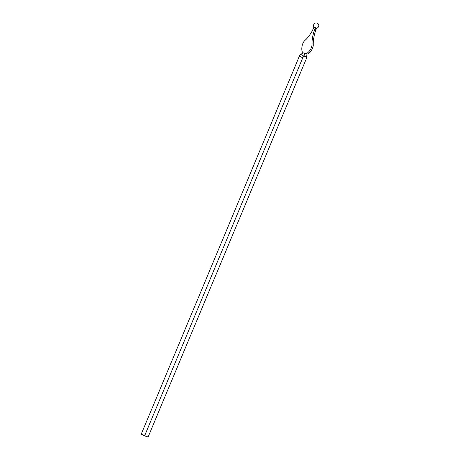 <?xml version="1.0" encoding="UTF-8"?>
<svg xmlns="http://www.w3.org/2000/svg" width="460" height="460" viewBox="0 0 460 460"><rect width="100%" height="100%" fill="white"/><g stroke="black" fill="none" stroke-linecap="round" stroke-linejoin="round"><path stroke-width="0.69" d="M148.091 437L144.607 435.896L141.254 434.154L299.408 56.08A2.99 2.076 117.5 0 1 300.667 54.418L303.197 52.837L305.877 53.981L306.504 56.948A2.99 2.076 117.5 0 1 306.239 58.926L148.091 437M144.607 435.896L302.755 57.822A2.99 2.076 -62.5 0 1 304.014 56.16L306.504 56.948M305.894 53.935C308.625 55.309 313.789 48.461 313.254 44.189A29.888 21.39 -72.4 0 1 315.94 29.923L314.697 29.526A29.888 21.39 -72.4 0 0 312.006 43.798C312.547 48.07 307.378 54.912 304.652 53.538L305.877 53.981M303.197 52.837L303.215 52.791C300.518 51.347 301.904 42.533 305.181 40.244A29.888 21.39 107.6 0 0 313.26 28.784L313.979 26.99A2.616 2.616 0 0 1 315.698 23A2.616 2.616 0 0 1 318.745 25.035A2.616 2.616 0 0 1 316.767 28.123L316.21 28.692L313.944 27.726M304.652 53.538L304.014 56.16L300.667 54.418M313.944 26.898L315.451 27.686L314.697 29.526L313.26 28.784M315.94 29.923L316.21 28.692M315.451 27.686L316.802 28.112M313.254 44.189L312.006 43.798M302.755 57.822L299.408 56.08"/></g></svg>
